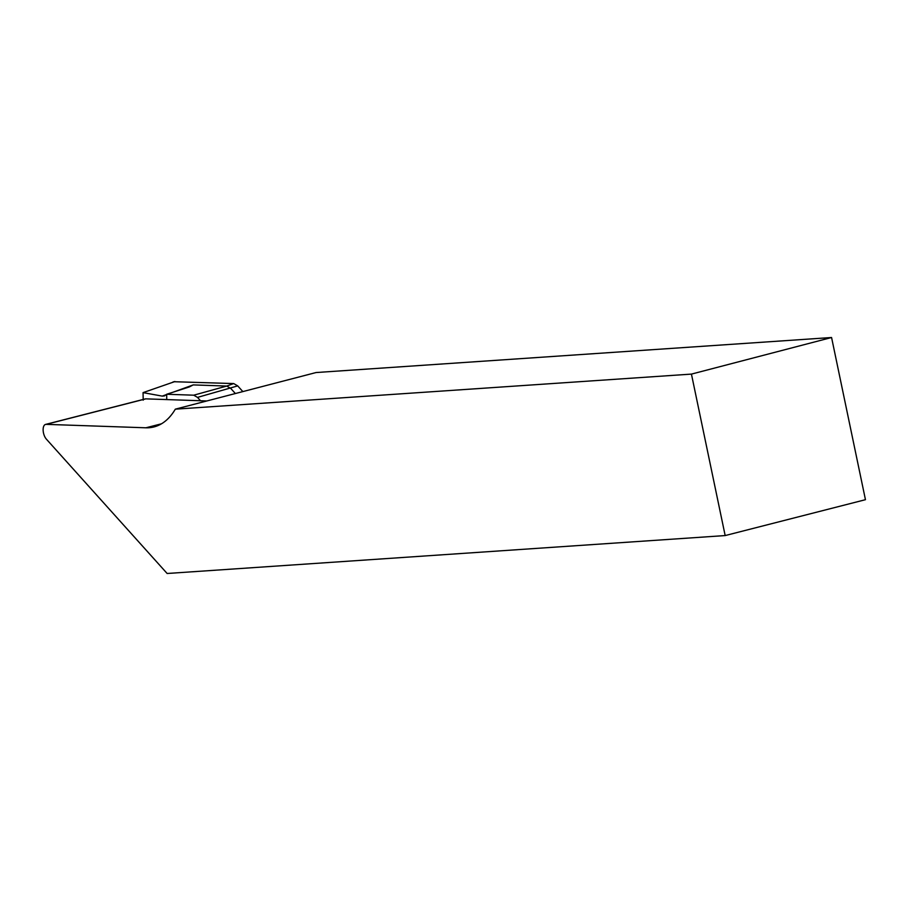 <?xml version="1.0" encoding="UTF-8"?>
<svg xmlns="http://www.w3.org/2000/svg" width="911" height="911" viewBox="0 0 911 911"><rect width="100%" height="100%" fill="white"/><g stroke="black" fill="none" stroke-linecap="round" stroke-linejoin="round"><path stroke-width="1.37" d="M691.438 374.102L831.572 337.514L316.049 372.542L175.322 409.164L691.438 374.102L725.167 535.566L865.45 499.695L831.572 337.514M725.167 535.566L167.134 573.486L46.415 439.193A8.404 4.122 -104.3 0 1 43.147 430.516A8.404 4.122 -104.3 0 1 45.55 424.424A8.404 4.122 -104.3 0 1 46.142 424.355L145.885 427.794A115.515 56.687 -104.3 0 0 153.982 426.929A115.515 56.687 -104.3 0 0 175.322 409.164M206.843 400.965L145.828 398.859A8.404 4.122 -104.3 0 0 145.236 398.927L45.55 424.424M200.534 400.749L197.516 397.39L193.724 395.192L166.679 394.258L166.736 399.587M193.724 395.192L226.714 386.059L193.234 384.909L189.283 386.959L166.679 394.258M233.706 383.565L237.714 385.888L242.85 391.593L237.714 385.888L233.706 383.565L174.047 381.72L233.706 383.565L226.714 386.059L230.722 388.382L235.368 393.541M174.98 381.538L143.061 392.618L162.226 396.114L164.401 395.943L166.645 394.292M143.061 392.618L143.198 400.168M46.142 424.355L145.828 398.859M161.498 423.797L145.885 427.794M197.516 397.39L237.714 385.888M162.226 396.114L166.349 394.622M171.336 392.823L193.234 384.909M174.297 381.629L172.828 382.073"/></g></svg>
